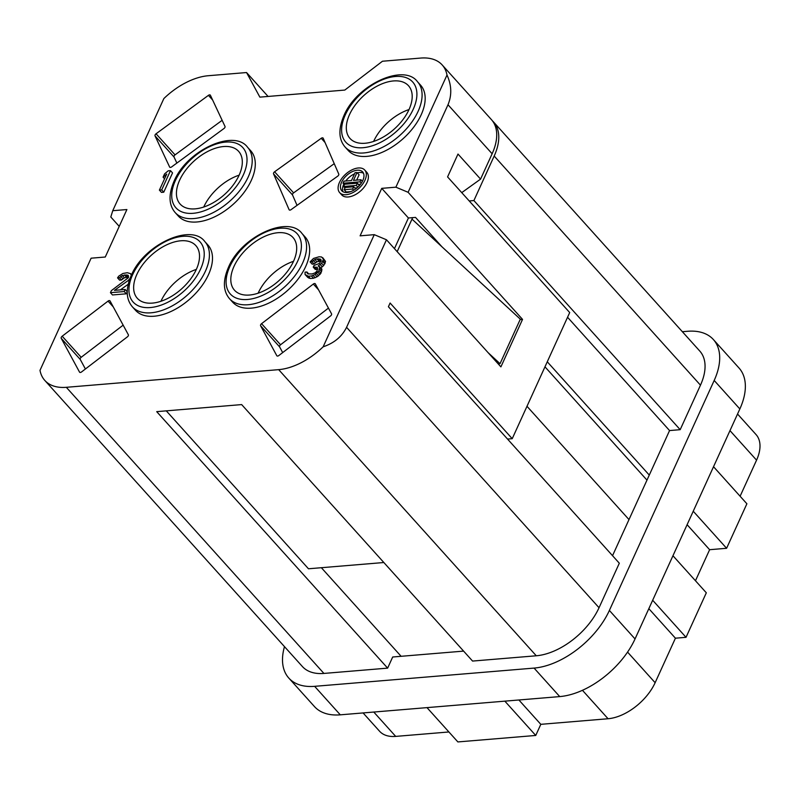 <?xml version="1.0" encoding="UTF-8"?>
<svg xmlns="http://www.w3.org/2000/svg" width="800" height="800" viewBox="0 0 800 800"><rect width="100%" height="100%" fill="white"/><g stroke="black" fill="none" stroke-linecap="round" stroke-linejoin="round"><path stroke-width="1.2" d="M131.28 275.4L130.56 273.64L127.28 272.72L122.88 273.48L118.69 276.2L117.56 277.87L119.47 277.72L122.33 275.5L127.69 275.06L128.47 275.78L128.3 277.77L111.37 290.63L110.44 292.68L112.49 294.96L126.3 293.81L127.23 291.76L125.18 289.48L114.44 290.37L128.14 280.55L129.98 278.49M119.23 226.37L110.8 217L112.75 210.71L163.85 98.57A56.24 32.34 138 0 1 208.32 75.72L246.55 72.54L259.86 97.13L344.8 90.07L382.46 61.24L420.68 58.07A56.24 32.34 138 0 1 442.19 64.95A56.24 32.34 138 0 1 447 75.03L395.89 187.18L408.1 192.29L522.54 319.39L500.9 366.87L386.47 239.77L374.26 234.66L360.1 235.84L381.74 188.35L395.89 187.18M112.75 210.71L126.9 209.54L105.27 257.02L91.11 258.19L40 370.34A56.24 32.34 138 0 0 44.81 380.43A56.24 32.34 138 0 0 66.32 387.31L278.68 369.65A56.24 32.34 138 0 0 323.15 346.81L374.26 234.66M348.16 150.42A48.74 28.03 -42 0 0 385.04 150.98A48.74 28.03 -42 0 0 421.2 114.74A48.74 28.03 -42 0 0 420.61 85.19L417.53 81.77A48.74 28.03 138 0 1 418.12 111.32A48.74 28.03 138 0 1 381.96 147.56A48.74 28.03 138 0 1 345.08 147L348.16 150.42M232.66 302.18A48.74 28.03 -42 0 0 269.54 302.74A48.74 28.03 -42 0 0 305.69 266.51A48.74 28.03 -42 0 0 305.11 236.95L302.03 233.53A48.74 28.03 138 0 1 302.61 263.09A48.74 28.03 138 0 1 266.46 299.32A48.74 28.03 138 0 1 229.58 298.76L232.66 302.18M135.48 310.26A48.74 28.03 -42 0 0 172.37 310.82A48.74 28.03 -42 0 0 208.52 274.58A48.74 28.03 -42 0 0 207.94 245.03L204.86 241.61A48.74 28.03 138 0 1 205.44 271.16A48.74 28.03 138 0 1 169.29 307.4A48.74 28.03 138 0 1 132.41 306.84L135.48 310.26M178.28 216.01A48.74 28.03 -42 0 0 215.16 216.58A48.74 28.03 -42 0 0 251.32 180.34A48.74 28.03 -42 0 0 250.73 150.78L247.65 147.36A48.74 28.03 138 0 1 248.24 176.92A48.74 28.03 138 0 1 212.08 213.16A48.74 28.03 138 0 1 175.2 212.59L178.28 216.01M260.6 325.77L276.81 355.72A1.87 1.08 -42 0 0 276.9 355.84A1.87 1.08 -42 0 0 278.82 355.55L330.59 315.92A1.87 1.08 -42 0 0 331.55 313.82L315.33 283.88A1.87 1.08 -42 0 0 315.25 283.75A1.87 1.08 -42 0 0 313.33 284.04L261.56 323.68A1.87 1.08 -42 0 0 260.6 325.77L279.59 346.86L282.69 352.59M61.23 338.31L79.54 372.12A1.87 1.08 -42 0 0 79.62 372.24A1.87 1.08 -42 0 0 81.54 371.95L127.39 336.85A1.87 1.08 -42 0 0 128.35 334.75L127.07 332.39A1.87 1.08 -42 0 0 127.04 332.33L110.04 300.94A1.87 1.08 -42 0 0 109.96 300.82A1.87 1.08 -42 0 0 108.04 301.11L62.19 336.21A1.87 1.08 -42 0 0 61.23 338.31L80.22 359.4L85.41 368.99M155.03 135.88L169.63 167.03A1.87 1.08 -42 0 0 169.73 167.19A1.87 1.08 -42 0 0 171.6 166.94L175.25 164.25A1.87 1.08 -42 0 0 175.34 164.2L223.98 128.51A1.87 1.08 -42 0 0 225 126.41L210.4 95.26A1.87 1.08 -42 0 0 210.3 95.1A1.87 1.08 -42 0 0 208.43 95.35L156.05 133.78A1.87 1.08 -42 0 0 155.03 135.88L174.01 156.97L176.87 163.07M291.06 209.66L337.7 176.17A1.87 1.08 -42 0 0 338.76 174.07L323.19 138.23A1.87 1.08 -42 0 0 323.08 138.06A1.87 1.08 -42 0 0 321.24 138.29L274.6 171.78A1.87 1.08 -42 0 0 273.54 173.88L289.11 209.72A1.87 1.08 -42 0 0 289.22 209.89A1.87 1.08 -42 0 0 291.06 209.66M339.67 192.63L341.73 194.91A16.87 9.7 -42 0 0 354.49 195.1A16.87 9.7 -42 0 0 367.01 182.56A16.87 9.7 -42 0 0 366.81 172.33L364.75 170.05A16.87 9.7 -42 0 0 351.99 169.85A16.87 9.7 -42 0 0 339.47 182.4A16.87 9.7 -42 0 0 339.67 192.63A16.87 9.7 -42 0 0 352.44 192.82A16.87 9.7 -42 0 0 364.95 180.28A16.87 9.7 -42 0 0 364.75 170.05M159.4 190.11L161.45 192.39L163.75 192.2L172.54 172.91L170.49 170.63L168.19 170.82L164.58 173.89L163.08 177.17L166.69 174.1L159.4 190.11L161.7 189.92L170.49 170.63M120.36 289.88L128.19 284.26M117.56 277.87L119.61 280.15L121.53 279.99L124.38 277.78L128.58 277.17M305.07 274.53L307.89 277.53L310.4 278.51L313.47 278.26L317.1 276.77L320.89 273.29L321.8 268.88L318.2 265.93L321.63 263.28L323.5 259.18L321.55 256.97L319.06 256.78L313.51 258.43L310.1 261.87L312.01 261.71L314.87 259.5L316.97 258.93L320.23 259.05L321.01 259.78L321.22 260.95L319.33 263.47L313.98 265.5L313.23 267.14L316.88 267.23L317.65 267.95L316.92 271.17L315.03 272.91L311.97 273.96L307.94 273.9L306.95 272L305.04 272.16L305.07 274.53L308.35 276.23L311.42 275.98L315.04 274.49L318.84 271.01L319.75 266.6M320.86 267.83L323.68 265.56L325.55 261.46L322.71 257.66M310.1 261.87L312.15 264.15L314.07 263.99L316.92 261.78L321.12 261.16M313.23 267.14L315.28 269.42L317.67 269.38M343.83 184.12A14.06 8.09 -42 0 0 343.65 184.5A14.06 8.09 -42 0 0 342.98 191.72M363.5 173.24A14.06 8.09 -42 0 0 357.34 172.83M354.55 173.83A14.06 8.09 -42 0 0 345.73 181.02M358.46 184.41L360.51 184.24M356.68 180.11L359.1 174.79L357.05 172.51L355.07 172.68L351.49 180.54L343.98 181.17L343.04 183.24L360.02 181.83L360.97 179.75L353.47 180.38L357.05 172.51M354.78 188L357.1 187.81M359.34 185.64L357.36 183.19L344.62 184.25L343.6 186.48L356.35 185.42L357.36 183.19M344.17 189.72L352.67 189.01L353.68 186.78L345.19 187.49L344.17 189.72L346.23 192L350.75 191.62M461.74 192.64L480.57 179.12L492.13 153.76A56.24 32.34 -42 0 0 491.46 119.66L442.19 64.95M492.44 120.85A56.24 32.34 138 0 1 493.51 121.94A56.24 32.34 138 0 1 494.18 156.04L473.9 200.56L469.22 200.95M166.28 410.85L308.47 568.78L383.84 562.52M507.55 439.07L512.23 438.68L390.1 303.03L388.41 306.74L619.32 563.22L599.04 607.73A56.24 32.34 138 0 1 536.28 655.78L472.57 661.07L241.66 404.59L156.71 411.65L387.63 668.13L323.92 673.43A56.24 32.34 138 0 1 302.41 666.55L44.81 380.43M441.98 246.82L415.5 217.4L408.42 217.99L394.45 248.64M480.57 179.12L457.99 154.05L447.58 176.91L569.7 312.56L512.23 438.68M268.07 96.45L246.55 72.54M682.37 331.71L687.57 331.28A67.49 38.81 138 0 1 713.38 339.54A67.49 38.81 138 0 1 714.19 380.46L609.38 610.44A67.49 38.81 138 0 1 534.07 668.09L314.63 686.33A67.49 38.81 138 0 1 288.82 678.08A67.49 38.81 138 0 1 284.48 646.64M463.6 651.11L392.7 657L387.63 668.13M612.54 555.69L669.56 430.57L680.18 429.68L700.47 385.17A56.24 32.34 -42 0 0 699.79 351.07L493.51 121.94M288.82 678.08L314.47 706.58A67.49 38.81 -42 0 0 340.29 714.83L559.73 696.59A67.49 38.81 -42 0 0 635.04 638.94L739.85 408.96A67.49 38.81 -42 0 0 739.04 368.04L713.38 339.54M363.09 712.94L379.57 731.24A42.18 24.26 -42 0 0 395.7 736.4L448.91 731.97M518.89 699.99L540.81 724.33L608.06 718.74A42.18 24.26 -42 0 0 655.13 682.71L675.42 638.2L686.03 637.32L706.32 592.8L672.95 555.74M426.99 707.63L457.88 741.93L535.74 735.46L504.85 701.15M535.74 735.46L540.81 724.33M687.1 524.7L709.62 549.7L726.6 548.29L746.89 503.78L713.53 466.72M740.11 496.24L756.56 460.15A42.18 24.26 -42 0 0 756.05 434.57L737.54 414.01M709.62 549.7L695.47 580.75M693.24 511.23L726.6 548.29M544.97 366.83L646.98 480.13M547.27 361.78L649.28 475.08M669.56 430.57L567.56 317.27M628.99 519.59L526.99 406.29M412.67 217.64L397.17 251.65M401.12 656.3L321.36 567.71M488.1 352.65L500.03 363.68L498.16 363.83M500.03 363.68L520.32 319.17L411.99 219.12M680.18 429.68L473.9 200.56M648.83 608.67L675.42 638.2M652.67 600.26L686.03 637.32M323.15 346.81C334.11 343.14 341.92 336.64 346.57 327.31L386.47 239.77M408.1 192.29L448 104.75C451.98 95.14 451.64 85.23 447 75.03M381.74 188.35L408.42 217.99M520.13 319.59L522.54 319.39M347.66 134.79A39.37 22.64 -42 0 0 350 138.44A39.37 22.64 -42 0 0 391.56 131.35A39.37 22.64 -42 0 0 410.85 89.42A39.37 22.64 -42 0 0 408.52 85.76A39.37 22.64 -42 0 0 366.96 92.85A39.37 22.64 -42 0 0 347.66 134.79M222.14 120.31L175.04 154.87A1.87 1.08 -42 0 0 174.01 156.97M62.19 336.21L81.18 357.3A1.87 1.08 -42 0 0 80.22 359.4M81.18 357.3L123.16 325.16M274.6 171.78L293.59 192.87L334.24 163.67M293.59 192.87A1.87 1.08 -42 0 0 292.53 194.97L297.04 205.36M409.02 109.55A39.37 22.64 -42 0 0 373.61 141.44M293.51 261.32A39.37 22.64 -42 0 0 258.14 293.13A39.37 22.64 -42 0 0 258.1 293.2M328.45 308.1L280.55 344.76A1.87 1.08 138 0 0 279.59 346.86M160.93 301.28A39.37 22.64 138 0 1 196.34 269.4M203.73 207.03A39.37 22.64 138 0 1 239.14 175.15M293.48 261.4A39.37 22.64 -42 0 0 293.01 237.53A39.37 22.64 -42 0 0 263.22 237.07A39.37 22.64 -42 0 0 234.02 266.34A39.37 22.64 -42 0 0 234.49 290.21A39.37 22.64 -42 0 0 264.28 290.66A39.37 22.64 -42 0 0 293.48 261.4M198.33 249.64A39.37 22.64 -42 0 0 195.84 245.6A39.37 22.64 -42 0 0 154.55 252.48A39.37 22.64 -42 0 0 134.83 294.25A39.37 22.64 -42 0 0 137.32 298.29A39.37 22.64 -42 0 0 178.61 291.41A39.37 22.64 -42 0 0 198.33 249.64M240.8 154.64A39.37 22.64 -42 0 0 238.63 151.36A39.37 22.64 -42 0 0 196.81 158.66A39.37 22.64 -42 0 0 177.95 200.76A39.37 22.64 -42 0 0 180.12 204.04A39.37 22.64 -42 0 0 221.94 196.73A39.37 22.64 -42 0 0 240.8 154.64M362.83 180.46A14.06 8.09 138 0 1 352.4 190.91A14.06 8.09 138 0 1 341.76 190.75A14.06 8.09 138 0 1 341.59 182.22A14.06 8.09 138 0 1 352.02 171.77A14.06 8.09 138 0 1 362.66 171.93A14.06 8.09 138 0 1 362.83 180.46M110.44 292.68L124.24 291.53L125.18 289.48M362.4 181.34L360.97 179.75M361.27 183.21L360.02 181.83M344.39 184.75L343.04 183.24M344.96 187.99L343.6 186.48M357.87 187.12L356.35 185.42M355.64 188.95L353.68 186.78M353.73 190.19L352.67 189.01M163.75 192.2L161.7 189.92M164.55 178.8L163.08 177.17M128.5 275.95L127.69 275.06M128.02 277.09L125.96 274.81M126.48 277.21L124.43 274.93M124.38 277.78L122.33 275.5M122.85 278.7L120.8 276.42M121.53 279.99L119.47 277.72M131.58 274.77L130.56 273.64M128.96 281.45L128.14 280.55M126.3 293.81L124.24 291.53M318.62 275.85L316.57 273.57M319.95 274.56L317.9 272.28M317.1 276.77L315.04 274.49M315.19 277.72L313.14 275.44M313.47 278.26L311.42 275.98M310.4 278.51L308.35 276.23M309.05 278.23L307 275.95M307.89 277.53L305.84 275.25M308.77 274.02L306.95 272M307.96 273.9L306.96 272.79M317.65 268.09L316.88 267.23M316.82 269.29L314.76 267.01M321.04 259.95L320.23 259.05M320.56 261.08L318.5 258.8M319.02 261.21L316.97 258.93M316.92 261.78L314.87 259.5M315.39 262.7L313.34 260.42M314.07 263.99L312.01 261.71M325.55 261.46L323.5 259.18M325.19 263.07L323.13 260.79M324.81 263.89L322.76 261.61M323.68 265.56L321.63 263.28M322.35 266.86L320.3 264.58M322.01 270.04L319.95 267.76M321.64 271.65L319.59 269.37M320.89 273.29L318.84 271.01M314.63 686.33L340.29 714.83M559.73 696.59L534.07 668.09M609.38 610.44L635.04 638.94M739.85 408.96L714.19 380.46M373.78 712.05L395.7 736.4M608.06 718.74L582.45 690.3M627.56 652.09L655.13 682.71M756.56 460.15L729.98 430.62M66.32 387.31L323.92 673.43M278.68 369.65L536.28 655.78M700.47 385.17L494.18 156.04M346.57 327.31L599.04 607.73M492.13 153.76L448 104.75M345.28 114.93A44.99 25.87 138 0 1 395.48 76.49A44.99 25.87 138 0 1 413.23 109.28A44.99 25.87 138 0 1 363.03 147.71A44.99 25.87 138 0 1 345.28 114.93M212.63 100.01L208.43 95.35M156.05 133.78L175.04 154.87M113.3 306.94L108.04 301.11M325.06 142.53L321.24 138.29M292.53 194.97L273.54 173.88M297.73 261.04A44.99 25.87 138 0 1 247.52 299.48A44.99 25.87 138 0 1 229.77 266.69A44.99 25.87 138 0 1 279.98 228.26A44.99 25.87 138 0 1 297.73 261.04M261.56 323.68L280.55 344.76M318.58 289.87L313.33 284.04M200.56 269.12A44.99 25.87 138 0 1 150.35 307.55A44.99 25.87 138 0 1 132.6 274.77A44.99 25.87 138 0 1 182.81 236.33A44.99 25.87 138 0 1 200.56 269.12M243.35 174.88A44.99 25.87 138 0 1 193.15 213.31A44.99 25.87 138 0 1 175.4 180.52A44.99 25.87 138 0 1 225.6 142.09A44.99 25.87 138 0 1 243.35 174.88M417.53 81.77C404.08 63.05 356.74 84.55 343.92 115.65C338.23 128.98 338.62 139.43 345.08 147M302.03 233.53C288.57 214.82 241.24 236.31 228.41 267.42C222.73 280.75 223.11 291.2 229.58 298.76M204.86 241.61C191.4 222.89 144.07 244.39 131.24 275.49C125.56 288.83 125.94 299.27 132.41 306.84M247.65 147.36C234.2 128.65 186.86 150.15 174.04 181.25C168.35 194.58 168.74 205.03 175.2 212.59"/></g></svg>
